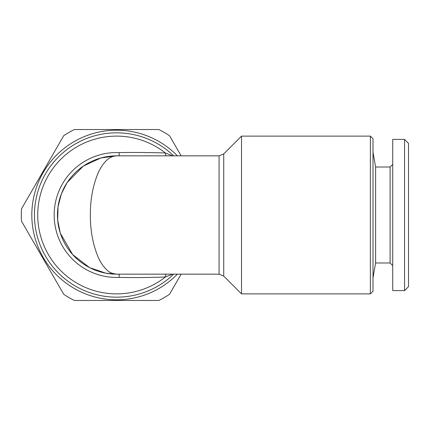 <?xml version="1.0" encoding="UTF-8"?>
<svg xmlns="http://www.w3.org/2000/svg" width="430" height="430" viewBox="0 0 430 430"><rect width="100%" height="100%" fill="white"/><g stroke="black" fill="none" stroke-linecap="round" stroke-linejoin="round"><path stroke-width="0.64" d="M181.143 155.837L169.522 135.703A95.32 95.32 0 0 0 158.842 129.537L74.401 129.537A95.32 95.32 0 0 0 63.721 135.703L21.5 208.835A95.32 95.32 0 0 0 21.5 221.165L63.721 294.297A95.32 95.32 0 0 0 74.401 300.462L158.842 300.462A95.32 95.32 0 0 0 169.522 294.297L181.143 274.163M373.004 291.255L373.004 138.745L370.37 136.117L370.37 293.883L373.004 291.255M119.126 155.886L119.131 152.596C133.214 152.333 148.624 152.456 165.362 152.972L172.602 155.837M173.645 274.163A82.173 82.173 0 0 1 40.415 184.255A82.173 82.173 0 0 1 173.645 155.837M172.58 274.163L165.362 277.027L165.948 274.163M119.126 274.114L119.131 277.404C133.225 277.705 148.635 277.576 165.362 277.027A78.883 78.883 0 0 1 58.668 268.519A78.883 78.883 0 0 1 58.668 161.481A78.883 78.883 0 0 1 165.362 152.972L165.948 155.837M219.08 274.163L219.08 155.837L116.621 155.837C107.774 155.999 101.722 165.394 98.465 172.21C93.041 184.846 90.327 199.106 90.327 215C90.327 230.899 93.036 245.165 98.465 257.79C100.631 262.633 103.458 266.707 106.941 270.013C108.86 272.206 112.09 273.593 116.621 274.163L105.737 273.152L89.607 267.637L72.681 254.619L60.313 233.189L57.684 220.128L58.028 206.846L61.361 193.86L67.112 182.6L83.323 166.098L100.84 157.977L116.621 155.837A59.163 59.163 0 0 0 57.459 215A59.163 59.163 0 0 0 116.621 274.163L219.08 274.163L223.729 276.092L241.526 293.883L370.37 293.883M404.555 290.599L404.555 139.401L392.724 139.401L392.724 290.599L404.555 290.599L408.5 286.654L408.5 143.346L404.555 139.401M177.375 155.837A84.801 84.801 0 0 0 38.49 247.97A84.801 84.801 0 0 0 177.375 274.163M390.091 167.012L375.61 167.012L375.61 262.988L390.091 262.988L390.091 167.012L392.724 164.384M219.08 155.837L223.729 153.908L241.526 136.117L241.526 293.883M223.729 153.908L223.729 276.092M119.131 277.404A62.452 62.452 0 0 1 54.169 215A62.452 62.452 0 0 1 119.131 152.596M375.61 167.012L373.004 152.22M375.61 262.988L373.004 277.78M241.526 136.117L370.37 136.117M116.621 155.837L105.737 156.843M105.737 273.157L116.621 274.163M390.091 262.988L392.724 265.616"/></g></svg>
